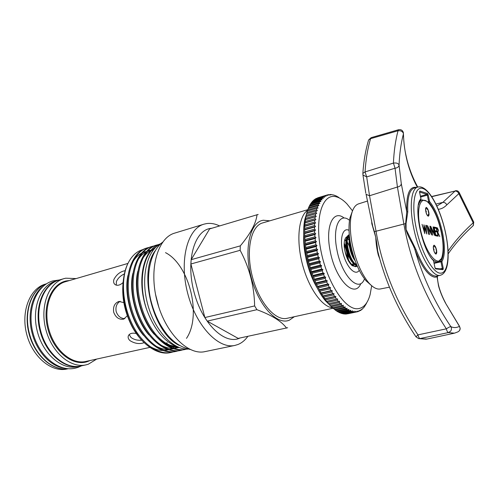 <?xml version="1.0" encoding="UTF-8"?>
<svg xmlns="http://www.w3.org/2000/svg" width="499" height="499" viewBox="0 0 499 499"><rect width="100%" height="100%" fill="white"/><g stroke="black" fill="none" stroke-linecap="round" stroke-linejoin="round"><path stroke-width="0.75" d="M80.495 366.06L77.582 366.696C62.175 370.383 43.101 354.421 37.313 331.38C31.325 308.382 40.4 285.228 55.688 281.08L58.539 280.238M80.227 366.123C64.845 369.803 45.783 353.797 39.976 330.694C33.982 307.64 43.026 284.455 58.289 280.313M67.951 368.711C52.944 371.262 34.918 355.594 29.485 333.794C23.422 311.869 31.686 288.958 46.257 283.937M63.448 367.994C50.218 365.967 36.745 351.377 32.111 333.12C27.102 314.688 31.867 294.971 42.652 286.738M349.032 230.363C342.701 226.827 339.258 239.258 343.1 253.355C346.568 267.395 355.425 276.371 359.249 270.308M347.56 236.432C345.034 237.268 343.923 240.73 344.229 246.818C345.47 257.178 352.107 267.926 356.554 266.51L357.315 266.21M351.121 246.793L351.976 250.473M354.315 258.438C351.084 251.976 349.599 245.745 349.861 239.738M349.306 234.967C344.204 238.035 349.375 261.245 356.829 265.081M357.122 265.761C348.795 263.622 342.769 235.871 349.294 234.773M287.642 327.731L238.166 338.384L207.204 321.131L256.916 309.686L254.627 305.924L204.871 317.545L207.204 321.131M76.11 278.585L65.756 278.199L63.916 278.648C48.709 282.771 39.739 306.043 45.765 329.215C51.603 352.431 70.646 368.549 85.965 364.875L88.304 364.22L96.7 359.074M185.054 348.982L183.264 349.699M132.665 327.138C141.835 344.834 158.22 355.668 170.44 352.575L171.375 352.375C158.476 355.375 141.654 343.636 132.391 324.562C122.349 304.209 120.795 279.309 127.632 264.077C119.997 279.989 122.018 307.34 132.665 327.138M173.222 351.889L171.375 352.375M147.274 247.866L146.35 248.14C130.869 252.644 122.461 279.446 130.195 307.584C137.743 335.852 158.613 355.163 175.186 351.57L176.128 351.365C159.568 354.964 138.703 335.634 131.156 307.34C123.415 279.178 131.798 252.363 147.267 247.866L149.12 247.417M177.987 350.878L176.128 351.371M151.946 246.456L151.016 246.737C135.609 251.215 127.289 278.093 135.054 306.342C142.633 334.723 163.472 354.134 179.971 350.554L180.919 350.354C164.433 353.934 143.606 334.498 136.021 306.093C128.249 277.818 136.551 250.935 151.946 246.456L153.811 246.007M182.796 349.855L180.919 350.354M156.655 245.046L155.719 245.327C140.387 249.781 132.16 276.72 139.957 305.089C147.567 333.582 168.363 353.099 184.792 349.531L185.747 349.325C169.336 352.893 148.54 333.357 140.93 304.839C133.121 276.452 141.336 249.494 156.655 245.046L158.532 244.591M185.223 349.431L186.476 349.088M186.701 349.1L185.747 349.325M219.585 225.916C215.138 223.77 210.803 222.997 206.58 223.583L203.985 224.163C187.549 228.561 179.072 260.035 187.587 292.925C195.907 325.866 218.45 349.419 234.985 345.402L238.092 344.453C241.872 342.888 245.134 340.181 247.878 336.326M211.9 228.224L210.746 228.367C194.504 230.345 185.609 260.266 193.968 291.84C202.107 323.471 224.363 344.834 239.395 338.285L240.162 337.96M269.784 220.832L263.366 220.24C250.105 221.837 243.612 248.652 251.14 277.163C258.482 305.725 277.107 325.585 289.364 320.171L294.316 316.722M167.153 342.588L166.41 343.487M116.279 285.154L116.373 281.636C117.901 278.192 120.583 275.629 124.413 273.939M125.224 270.67C120.409 271.481 116.654 274.375 113.953 279.359C113.236 281.742 113.647 283.507 115.188 284.655C117.433 285.921 120.053 285.241 123.035 282.596M124.862 318.643C120.727 318.524 117.833 316.166 116.173 311.576C115.369 306.848 116.697 303.417 120.165 301.277M123.839 302.612L118.874 301.452C114.62 303.124 112.899 306.723 113.697 312.243C115.749 317.52 119.068 319.828 123.64 319.154L127.295 315.792M141.76 340.199C137.587 340.586 133.994 339.663 130.981 337.443L129.197 334.561M136.308 333.532C132.403 332.69 129.79 333.363 128.474 335.546C127.713 337.255 128.218 338.952 129.99 340.636C134.849 343.636 139.57 344.316 144.167 342.67M155.52 294.273L158.819 307.178M166.654 343.618L167.053 343.487M286.569 328.124C281.636 321.319 271.749 315.175 256.916 309.686M191.167 259.68L190.899 263.983L240.144 250.305L240.3 245.87L191.167 259.68L209.63 228.91L258.17 214.439M240.3 245.87C250.498 233.713 256.081 223.303 257.041 214.651M190.899 263.983L204.871 317.545M254.627 305.924C254.265 286.208 249.438 267.67 240.144 250.305M177.837 346.961C164.583 342.233 154.166 329.702 146.587 309.368C139.078 286.769 141.597 261.407 151.708 250.224L152.607 250.903M123.602 278.529C121.151 294.716 123.983 310.765 132.098 326.689C135.073 332.178 138.454 336.837 142.227 340.68M142.82 249.594C136.452 251.427 131.387 256.255 127.632 264.077M332.989 308.251L287.05 318.312C275.317 321.3 258.831 302.269 252.294 276.377C245.602 250.517 250.928 225.928 262.655 222.922L307.789 209.686M203.985 224.163L174.769 233.089C157.771 237.686 148.646 268.668 156.96 300.76C165.075 332.908 187.955 355.718 205.07 351.602L234.985 345.402M159.911 244.073C143.762 248.92 136.152 279.64 146.587 309.368M151.708 250.224L159.599 244.261M63.916 278.648L58.888 280.132C43.631 284.274 34.593 307.471 40.594 330.538C46.401 353.654 65.463 369.672 80.838 365.985L85.965 364.875M46.363 283.869C31.655 288.827 23.222 311.357 28.979 333.519C34.574 355.725 52.794 371.437 68.076 368.724M46.469 283.806L45.328 284.143C29.94 288.328 20.733 311.32 26.665 334.099C32.398 356.928 51.509 372.691 67.022 368.986L68.201 368.73M188.167 349.094C172.804 350.042 154.172 329.976 147.398 303.224C140.493 276.508 147.199 249.962 161.127 243.418M179.378 345.451C153.343 333.974 137.843 273.402 155.164 250.835M317.626 288.622C308.681 274.331 302.743 251.122 303.729 234.281M332.446 307.796C321.867 306.791 308.332 287.592 302.238 263.559C296.063 239.551 298.745 216.242 307.552 210.322M356.517 265.512L354.826 266.454M355.999 266.634L352.2 265.699C348.059 261.794 345.402 255.5 344.229 246.818M348.233 236.389L349.487 236.738M420.22 228.305C425.017 253.511 439.513 270.371 442.339 255.563C443.605 249.843 443.299 242.258 441.415 232.815C438.502 219.635 434.367 209.829 429.003 203.392C421.013 193.949 415.742 207.185 420.22 228.305M441.022 258.944L438.091 261.856C436.457 262.274 434.585 261.439 432.483 259.343M428.791 212.169C428.067 209.224 427.194 207.69 426.183 207.547C425.535 207.896 425.404 209.168 425.797 211.37C426.526 214.314 427.4 215.861 428.41 215.992C429.059 215.643 429.19 214.364 428.791 212.169M436.494 249.843C435.795 246.974 434.953 245.477 433.968 245.346C433.282 245.714 433.144 247.055 433.55 249.375C434.255 252.251 435.097 253.748 436.082 253.879C436.775 253.511 436.912 252.163 436.494 249.843M418.536 204.808C419.372 201.958 420.613 200.324 422.254 199.906L426.215 201.06M428.641 234.374L426.539 225.38L428.641 234.374M431.373 228.274L432.789 235.204L430.712 226.315L434.211 233.688L433.07 226.852L434.866 235.615L431.124 228.336M438.141 236.27L436.089 227.532L437.386 227.931L438.434 230.257L437.866 232.378L439.769 236.595L437.317 232.26L438.141 236.27M437.336 236.108L435.639 235.771L433.849 227.026L435.552 227.407L435.733 228.299L434.305 227.981L434.854 230.669L436.282 230.975L436.469 231.867L435.041 231.561L435.727 234.929L437.155 235.216L437.336 236.108M428.179 227.569L429.608 234.567L427.506 225.598L431.061 233.045L429.913 226.141L431.722 234.985L427.924 227.638M424.786 233.601L422.048 224.363L424.331 231.199L423.925 224.787L426.215 231.542L425.803 225.211L426.77 234L424.368 226.908L424.786 233.601M436.163 227.875L437.386 227.931M436.706 228.105L437.112 228.604M437.891 231.536L437.71 232.415M436.937 231.655L437.991 231.511L438.166 230.195L437.099 228.604L436.538 228.48L437.136 231.368L437.991 231.511M433.918 227.369L435.552 227.407M434.872 227.581L434.985 228.13M434.654 230.943L436.282 230.975M435.602 231.149L435.714 231.711M435.521 235.197L437.155 235.216M436.469 235.391L436.588 235.958M426.408 207.378L427.306 209.474L427.861 209.156L429.059 215.007L428.298 214.333L428.454 216.167C427.655 216.179 426.87 215.038 426.096 212.742L426.302 211.501L425.535 210.004L426.408 207.378M426.302 211.501L425.853 211.62M434.124 245.165L435.016 247.223L435.565 246.83L436.775 252.75L436.026 252.151L436.12 254.053C435.353 254.06 434.592 252.968 433.849 250.766L434.049 249.456L433.282 247.991L434.124 245.165M434.049 249.456L433.594 249.562M332.964 308.232L325.473 300.841C310.509 283.045 300.161 242.558 304.746 219.778L307.814 209.605M344.085 313.852L345.389 314.071L355.026 312.018L354.072 311.969L354.221 311.114L353.323 311.875L352.344 311.688L352.5 310.771L351.57 311.482L350.566 311.139L350.728 310.172L349.774 310.821L348.739 310.334L348.92 309.318L347.934 309.904L346.886 309.268L347.086 308.207L346.069 308.725L345.002 307.952L345.221 306.841L344.173 307.29L343.106 306.374L343.343 305.226L342.27 305.606L341.197 304.546L341.459 303.367L340.362 303.673L339.289 302.481L339.576 301.271L338.459 301.502L337.393 300.173L337.704 298.938L336.569 299.101L335.515 297.647L335.858 296.387L334.698 296.475L333.663 294.903L334.037 293.63L332.864 293.637L331.854 291.952L332.259 290.668L331.074 290.605L330.089 288.809L330.525 287.524L329.334 287.38L328.379 285.49L328.853 284.212L327.656 283.993L326.739 282.016L327.25 280.737L326.04 280.45L325.167 278.392L325.716 277.132L324.512 276.77L323.683 274.643L324.269 273.402L323.065 272.978L322.285 270.789L322.909 269.572L321.712 269.08L320.988 266.846L321.649 265.655L320.458 265.106L319.797 262.836L320.495 261.682L319.31 261.071L318.718 258.781L319.447 257.665L318.281 256.997L317.751 254.696L318.524 253.623L317.364 252.906L316.902 250.604L317.713 249.581L316.572 248.82L316.185 246.531L317.027 245.558L315.911 244.76L315.593 242.489L316.472 241.578L315.38 240.743L315.137 238.503L316.048 237.655L314.975 236.788L314.813 234.599L315.755 233.819L314.713 232.927L314.62 230.788L315.593 230.076L314.576 229.16L314.563 227.095L315.561 226.446L314.582 225.523L314.638 223.533L315.667 222.959L314.719 222.024L314.85 220.121L315.898 219.616L314.981 218.681L315.193 216.872L316.26 216.441L315.38 215.506L315.661 213.803L316.746 213.447L315.904 212.524L316.254 210.927L317.358 210.653L316.553 209.736L316.971 208.258L318.088 208.052L317.314 207.16L317.801 205.8L318.93 205.675L318.194 204.802L318.736 203.573L319.878 203.517L319.179 202.669L319.784 201.577L320.932 201.596L320.271 200.779L320.926 199.818L322.08 199.912L321.456 199.132L322.167 198.309L323.321 198.465L322.734 197.729L323.489 197.049L324.643 197.273L324.094 196.575L324.893 196.038L326.04 196.325L325.529 195.677L326.365 195.277L327.512 195.633L327.032 195.028L327.905 194.778L329.041 195.184L328.598 194.635L330.631 194.99L330.219 194.498L331.149 194.529L333.344 195.034M342.202 313.484L343.661 313.94L353.323 311.875M340.287 312.854L341.884 313.553L351.57 311.482M338.341 311.969L340.056 312.904L349.774 310.821M336.376 310.827L338.197 312L347.934 309.904M318.736 203.573L309.149 206.405L307.209 211.233L305.812 216.61L304.646 226.066L304.664 236.863L305.887 248.521L308.27 260.534L311.713 272.348L316.054 283.413L321.088 293.256L326.583 301.44L330.375 305.818L336.301 310.84L346.069 308.725M319.784 201.577L310.222 204.409L309.205 206.386M320.926 199.818L311.401 202.656L310.347 204.372M322.167 198.309L312.667 201.141L311.601 202.594M323.489 197.049L314.014 199.881L312.954 201.06M324.893 196.038L315.449 198.864L314.401 199.762M326.365 195.277L315.942 198.714M327.406 194.909L317.576 197.916M352.525 210.846L346.917 203.854C343.256 200.037 339.663 197.673 336.133 196.774C322.766 192.97 314.601 217.009 320.639 249.188C326.489 281.361 344.603 309.58 357.378 308.75C363.378 308.363 367.626 303.642 370.121 294.591L371.686 285.746M366.484 303.361L364.264 306.997L361.756 309.611L361.881 309.062L361.157 310.06L360.365 310.571L360.496 309.96L358.9 311.295L359.031 310.621L358.238 311.532L357.359 311.775L357.49 311.033L356.666 311.9L355.75 312L355.887 311.201L355.026 312.018M349.525 220.277L348.807 219.76C339.314 212.655 332.521 227.694 336.8 249.194C341.279 275.043 358.376 293.044 364.139 279.721L364.526 278.916M343.68 217.664C333.07 209.723 325.292 226.34 330.039 250.292C334.997 279.116 354.203 298.92 360.646 284.025M348.321 258.9L348.502 260.004M356.174 263.484L355.675 264.239M355.244 264.701L352.787 265.387M352.182 264.882L353.392 262.867M354.171 259.386L354.259 258.332M349.811 241.023L347.554 238.584M346.917 238.21L345.601 237.961L346.992 237.917M347.635 238.191L349.83 240.25M354.646 259.405L354.577 259.973M353.036 265.424L353.691 263.21L352.363 265.044M350.922 260.303L351.015 259.299M346.506 241.778L344.772 239.801M344.909 239.389L346.531 241.029M347.26 242.052C349.163 245.121 350.473 248.87 351.19 253.292M351.427 260.035L351.321 260.865M347.84 258.732C347.741 253.411 346.518 248.508 344.167 244.03M344.204 243.156L346.1 247.024M348.04 254.565L348.296 259.623M317.751 254.696L307.852 257.259M318.281 256.997L308.376 259.549M318.718 258.781L308.806 261.32M319.31 261.071L309.399 263.591M319.797 262.836L309.879 265.349M320.458 265.106L310.54 267.601M320.988 266.846L311.07 269.329M321.712 269.08L311.788 271.543M322.285 270.789L312.368 273.246M323.065 272.978L313.141 275.411M323.683 274.643L313.759 277.07M324.512 276.77L314.588 279.178M325.167 278.392L315.249 280.787M326.04 280.45L316.123 282.827M326.739 282.016L316.821 284.38M327.656 283.993L317.738 286.345M328.379 285.49L318.468 287.829M329.334 287.38L319.429 289.701M330.089 288.809L320.183 291.117M331.074 290.605L321.175 292.894M331.854 291.952L321.955 294.235M332.864 293.637L322.978 295.907M333.663 294.903L323.782 297.154M334.698 296.475L324.824 298.714M335.515 297.647L325.641 299.874M336.569 299.101L326.708 301.315M337.393 300.173L327.537 302.382M338.459 301.502L328.616 303.698M339.289 302.481L329.452 304.664M340.362 303.673L330.538 305.85M341.197 304.546L331.38 306.71M342.27 305.606L332.465 307.758M343.106 306.374L333.307 308.519M344.173 307.29L334.392 309.424M345.002 307.952L335.228 310.072M346.886 309.268L337.131 311.376M348.739 310.334L339.014 312.43M350.566 311.139L340.861 313.222M352.344 311.688L342.67 313.752M354.072 311.969L344.422 314.027M355.75 312L346.125 314.052L356.666 311.9M357.359 311.775L347.734 313.802M358.9 311.295L358.338 311.413M360.365 310.571L359.935 310.665M361.756 309.611L361.432 309.679M338.858 197.454L337 196.419M333.588 194.959L335.166 195.608M335.322 195.558L337.081 196.394M331.885 194.604L331.542 194.71M330.219 194.498L329.764 194.635M328.598 194.635L328.011 194.816M327.032 195.028L317.626 197.847M325.529 195.677L316.098 198.502M324.094 196.575L314.632 199.407M322.734 197.729L313.247 200.561M321.456 199.132L311.937 201.964M320.271 200.779L310.727 203.617M319.179 202.669L309.605 205.507M318.194 204.802L308.594 207.628M317.801 205.8L308.182 208.626M317.314 207.16L307.683 209.979M316.971 208.258L307.328 211.077M316.553 209.736L306.891 212.549M316.254 210.927L306.586 213.74M315.904 212.524L306.218 215.325M315.661 213.803L305.968 216.603M315.38 215.506L305.669 218.3M315.193 216.872L305.469 219.66M314.981 218.681L305.251 221.456M314.85 220.121L305.107 222.891M314.719 222.024L304.958 224.787M314.638 223.533L304.87 226.29M314.582 225.523L304.802 228.268M314.563 227.095L304.777 229.833M314.576 229.16L304.777 231.885M314.62 230.788L304.808 233.507M314.713 232.927L304.889 235.628M314.813 234.599L304.983 237.293M314.975 236.788L305.139 239.47M315.137 238.503L305.288 241.179M315.38 240.743L305.525 243.4M315.593 242.489L305.731 245.134M315.911 244.76L306.043 247.392M316.185 246.531L306.311 249.151M316.572 248.82L306.692 251.427M317.364 252.906L307.471 255.488M316.902 250.604L307.016 253.199M344.784 245.227L347.66 255.513M317.713 249.581L306.554 252.513M317.027 245.558L305.887 248.521M316.472 241.578L305.344 244.572M316.048 237.655L304.939 240.674M315.755 233.819L304.664 236.863M315.593 230.076L304.527 233.139M315.561 226.446L304.521 229.54M315.667 222.959L304.646 226.066M315.898 219.616L304.908 222.747M316.26 216.441L305.294 219.591M316.746 213.447L305.812 216.61M339.576 301.271L328.473 303.741M337.704 298.938L326.583 301.44M335.858 296.387L324.718 298.92M334.037 293.63L322.884 296.181M332.259 290.668L321.088 293.256M330.525 287.524L319.348 290.137M328.853 284.212L317.67 286.856M327.25 280.737L316.054 283.413M325.716 277.132L314.52 279.839M324.269 273.402L313.073 276.147M322.909 269.572L311.713 272.348M321.649 265.655L310.459 268.462M320.495 261.682L309.311 264.52M319.447 257.665L308.27 260.534M318.524 253.623L307.353 256.523M346.531 236.913L347.129 237.468M347.666 238.054L347.94 238.379M349.256 240.269L349.805 241.223M354.122 258.07L354.115 259.299M346.106 241.229L346.506 241.915M350.903 259.093L350.884 260.241M344.154 244.423L346.543 251.247L347.641 258.326M371.35 285.453L365.979 280.725C358.974 272.098 353.866 260.004 350.641 244.448C348.726 233.987 348.489 225.168 349.936 217.976L352.369 211.27M367.626 200.997L358.494 203.891C355.101 205.058 352.699 208.8 351.296 215.138C349.755 222.835 350.017 232.316 352.082 243.562C355.556 260.31 361.045 273.309 368.536 282.559C372.809 287.443 376.714 289.582 380.25 288.983L380.375 288.958M417.32 187.206L416.621 185.871C408.463 170.309 404.065 152.975 403.429 133.851C400.984 143.263 399.524 153.686 399.057 165.119L401.296 183.738L406.735 211.707L407.777 211.913L406.049 223.496L406.092 229.471L415.86 249.313C423.32 267.988 430.381 276.914 437.043 276.084L440.349 275.242M379.92 259.411L378.279 255.001C376.839 249.269 375.996 243.356 375.753 237.268L371.805 223.658L371.68 220.776M401.296 183.738C401.003 185.509 399.711 186.607 397.422 187.019L395.04 168.207L366.678 176.92L369.534 195.745L366.116 194.385L372.691 226.234L374.356 231.555C376.003 237.674 377.094 244.061 377.618 250.71L377.624 250.741C385.091 281.087 397.871 309.773 415.973 336.806L418.617 338.596L426.976 339.046L453.878 333.295M411.825 330.481L415.966 336.806L417.975 334.885L446.356 328.822C424.562 295.957 410.384 260.965 403.834 223.833L397.422 187.019L369.534 195.745L375.996 231.074C382.303 267.894 396.3 302.5 417.975 334.885C418.505 337.006 419.16 338.235 419.94 338.571L448.277 332.596L450.491 331.33C451.664 329.827 451.776 328.261 450.828 326.62C453.647 327.968 456.516 327.874 459.436 326.346L445.439 302.974C442.264 296.974 439.956 291.26 438.515 285.833L437.093 276.895L434.897 277.226C428.367 276.109 421.73 266.977 414.968 249.824C422.653 276.77 434.604 302.369 450.828 326.62C450.073 326.627 448.582 327.363 446.356 328.822C446.898 330.987 447.541 332.247 448.277 332.596L454.502 333.164L457.876 331.879C460.19 330.594 460.708 328.754 459.436 326.346L460.203 328.573L459.517 330.606M448.065 251.14C454.601 241.553 462.978 232.11 473.202 222.81L458.837 193.643L446.811 204.889C444.141 207.609 441.297 209.069 438.29 209.281M415.86 249.313L414.968 249.824C412.074 241.029 404.583 233.27 405.668 223.477L406.735 211.707C406.261 194.155 409.504 186.058 416.465 187.424M446.811 204.889C445.956 203.162 444.628 202.32 442.838 202.376L455.082 191.03L431.754 196.687M436.868 206.062L442.838 202.376L435.92 204.072M448.158 253.879C454.57 244.473 462.798 235.185 472.821 226.016L473.539 224.955L473.202 222.81L473.676 221.955L459.273 192.695M403.429 133.851L403.367 132.622C402.612 130.27 401.015 129.303 398.57 129.721L398.027 130.757L370.589 138.666C367.638 148.646 365.792 159.73 365.062 171.918L393.43 163.092C393.942 151.253 395.476 140.475 398.027 130.757C400.423 130.47 402.157 131.2 403.223 132.952L403.429 133.851M437.635 275.928L437.093 276.895L437.33 276.009M459.535 326.346L445.439 302.974M366.229 194.872L366.004 193.936M368.393 140.762L368.642 139.92L371.187 137.637L370.589 138.666L368.642 139.92C365.58 149.999 363.652 161.158 362.86 173.39L365.062 171.918L366.678 176.92L362.954 174.987L365.792 193.057M377.624 250.741L378.298 253.561M362.86 173.39L362.954 174.987L362.86 173.39M455.369 190.755C456.984 190.468 458.225 190.992 459.099 192.34L458.837 193.643C458.013 191.922 456.76 191.055 455.082 191.03L431.635 196.512M399.057 165.119C398.427 163.36 396.549 162.686 393.43 163.092L395.04 168.207C397.41 167.926 398.751 166.897 399.057 165.119M372.179 223.44L371.805 223.658M378.279 255.001L378.704 254.958M349.693 238.472L348.452 236.407M348.152 236.563L349.83 239.501M355.912 263.915L355.93 262.873M349.593 237.667L348.876 236.501M69.523 280.513L66.467 280.893C51.229 283.632 41.835 306.355 47.91 329.059C53.767 351.82 73.047 366.802 87.599 361.532L90.001 360.546M127.944 263.422L65.456 281.704C51.347 285.497 43.064 307.053 48.64 328.479C54.035 349.949 71.65 364.894 85.847 361.457L149.85 347.391M132.098 326.689L138.304 335.964M148.958 345.819C153.567 348.764 158.083 350.323 162.518 350.491M164.059 350.498L168.469 349.836M169.311 349.593L170.352 349.231M171.394 348.801L172.224 348.408M173.072 347.959L174.875 346.824M175.105 346.662L175.71 346.206M150.336 251.016L148.858 251.059M145.471 251.615L142.446 252.719M141.18 253.38C137.693 255.357 134.718 258.538 132.266 262.917M127.925 275.542C123.895 293.175 131.218 321.356 143.593 335.459M154.041 344.952C158.595 347.828 163.054 349.337 167.415 349.481M168.936 349.475L173.321 348.789M174.157 348.539L175.099 348.208M176.116 347.784L177.394 347.154M186.489 338.366C202.089 315.399 189.208 264.67 165.493 252.644M150.124 250.23L147.236 251.271M145.976 251.914C142.539 253.841 139.595 256.948 137.156 261.239M132.84 273.464C128.505 291.435 136.096 320.657 148.92 334.923M159.156 344.079C163.666 346.88 168.057 348.339 172.342 348.452M173.858 348.439L179.06 347.472M154.06 249.051L152.064 249.812M150.81 250.442C147.417 252.313 144.51 255.351 142.084 259.555M137.786 271.387C133.152 289.688 141.017 319.94 154.272 334.367M164.314 343.193C169.354 346.269 174.207 347.666 178.873 347.398M153.904 332.384C161.601 341.852 169.766 346.786 178.386 347.198M354.452 258.831C350.884 252.457 349.344 246.225 349.836 240.131M356.511 264.32L355.344 263.946M351.751 260.578C347.834 254.253 346.094 247.778 346.524 241.148M347.784 237.593L349.487 236.788M355.095 260.653C350.722 255.438 347.847 243.206 349.687 238.466M356.579 264.489L355.924 264.451M354.147 263.709C348.177 260.26 343.655 242.689 346.924 238.185M347.915 237.175L349.518 237.025M436.145 227.8L436.687 227.663M436.999 231.673L437.679 231.499M438.453 261.738L440.979 261.164C444.048 255.9 444.278 246.518 441.684 233.021C438.708 219.491 434.454 209.249 428.922 202.301L428.142 202.519M427.475 201.939L429.558 201.496C435.203 208.607 439.544 219.08 442.582 232.902C445.239 246.687 445.008 256.28 441.889 261.669L443.243 268.275L443.056 269.641L435.689 268.917L434.897 267.414L433.519 260.64C421.867 249.93 412.841 205.064 420.95 198.926L419.603 192.302L419.827 191.048L427.456 193.5L428.229 195.034L429.558 201.496L428.922 202.301L428.641 201.608L427.312 195.146L420.601 197.074M416.01 227.245C420.769 251.134 432.521 272.872 440.212 273.171C447.977 273.832 450.173 255.089 445.663 233.563C441.266 212.044 430.968 191.179 422.915 188.503C414.794 185.478 411.145 203.336 416.01 227.245M445.744 233.657C449.942 254.11 448.9 272.847 440.505 275.205C432.745 278.33 418.767 254.421 413.59 227.55C409.13 205.95 411.363 188.142 417.969 187.038C428.211 184.586 440.598 208.719 445.732 233.582M417.794 187.088L414.501 187.936C409.486 189.539 407.24 197.529 407.777 211.913M406.049 223.496L374.075 231.736M440.243 268.861L442.32 268.406L440.966 261.8L434.099 263.353M420.432 196.25L426.926 194.379L419.59 192.046M442.289 269.067L442.32 268.406L443.243 268.275M428.229 195.034L427.312 195.146L426.926 194.379L427.456 193.5M419.534 191.828L419.827 191.048M433.525 260.69L433.257 260.21C421.898 249.937 413.147 205.02 420.713 199.7L420.969 199.007M441.889 261.669L440.966 261.8L440.979 261.164L441.889 261.669M443.056 269.641L442.37 269.073L435.215 268.356L434.903 267.464M435.689 268.917L435.203 268.356M434.897 267.414L433.55 260.671M59.531 279.945L52.775 280.937C36.109 285.64 26.846 309.436 32.865 332.515C38.666 355.65 58.215 372.086 75.093 368.218L77.738 367.482M77.813 367.457L81.512 365.842M162.68 242.134C150.105 251.683 145.197 275.841 150.779 300.055C154.31 314.158 160.067 326.04 168.057 335.715C174.176 342.308 179.652 346.711 190.144 349.475M349.83 239.52L348.152 236.576M177.688 346.917L169.891 345.177L164.963 342.613C160.946 339.944 157.141 336.37 153.542 331.891M349.525 237.081L347.759 237.68M346.531 241.079C345.233 246.306 349.525 258.295 351.789 260.634M355.282 263.884L356.479 264.233M349.843 240.069C349.543 241.267 349.631 243.599 350.111 247.055C351.202 252.138 352.65 256.068 354.458 258.85M356.554 266.51L355.799 266.691M422.254 199.906L420.127 200.461M438.091 261.856L434.005 262.892M325.473 300.841L327.65 302.525M304.746 219.778L305.85 217.252M365.979 280.725L368.536 282.559M380.25 288.983L389.457 287.175M415.973 336.806L418.617 338.596L426.296 339.189M417.757 187.094C413.259 178.885 409.766 170.165 407.278 160.928C404.583 149.962 404.371 146.419 403.778 140.674M437.517 275.959C437.186 277.438 437.579 280.762 438.715 285.939C440.081 291.235 442.357 296.917 445.551 302.987M371.187 137.637L398.57 129.721M473.189 225.667L473.769 222.136M349.936 217.976L351.296 215.138M372.697 226.259L372.229 223.727M377.618 250.71L378.585 254.527M419.634 192.315L419.528 191.778M420.981 198.939L419.64 192.358M420.931 199.425L420.988 198.982"/></g></svg>
